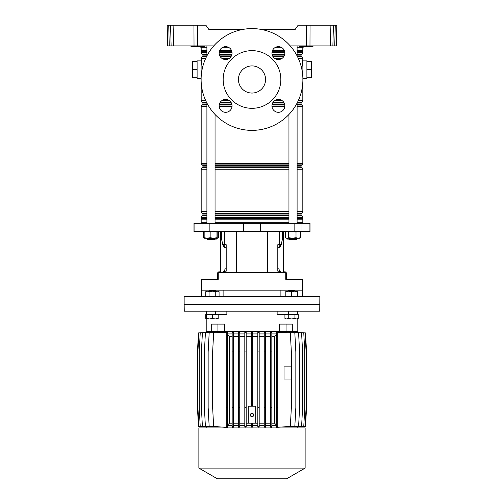 <?xml version="1.0" encoding="UTF-8"?>
<svg xmlns="http://www.w3.org/2000/svg" width="504" height="504" viewBox="0 0 504 504"><rect width="100%" height="100%" fill="white"/><g stroke="black" fill="none" stroke-linecap="round" stroke-linejoin="round"><path stroke-width="0.76" d="M297.095 47.25L303.232 47.25A1.355 1.355 0 0 1 303.408 46.576L299.83 46.576A0.34 0.34 0 0 1 299.489 46.242L306.041 46.242L299.489 46.229L299.149 45.895M206.905 47.25L200.768 47.25A1.355 1.355 0 0 0 200.592 46.576M306.76 45.895L306.526 46.229L312.871 46.242L306.041 46.229L306.526 46.242L306.281 46.576L312.732 46.576L313.072 46.242A0.34 0.34 0 0 1 313.412 45.895M203.824 46.576L191.268 46.576A0.34 0.34 0 0 1 190.928 46.242L190.588 45.895M204.542 45.895L204.511 46.242A0.34 0.34 0 0 1 204.851 45.895M295.054 29.61L262.124 29.61L295.054 29.61L298.141 25.2L336.817 25.2L336.275 45.895L334.732 45.895L335.273 25.2L336.817 25.2M208.946 29.61L241.876 29.61L208.946 29.61L205.859 25.2L197.467 25.2L197.537 45.895L213.765 45.895M290.235 45.895L306.464 45.895L306.533 25.2M333.421 25.2L332.879 45.895L330.366 45.895L330.908 25.2L333.421 25.2L331.884 25.2M310.042 25.2L309.973 45.895L330.366 45.895M309.973 45.895L306.464 45.895M197.537 45.895L167.725 45.895L167.183 25.2L168.727 25.2L169.268 45.895M332.879 45.895L334.732 45.895M336.307 44.572L336.275 45.895M194.027 45.895L193.958 25.2L167.183 25.2M171.121 45.895L170.579 25.2L173.093 25.2L173.634 45.895M193.958 25.2L197.467 25.2M204.17 46.576L204.511 46.229L191.369 46.576L191.129 46.242L197.474 46.242L191.129 46.229L190.896 45.895M195.684 46.576L199.754 46.576L195.684 46.576M304.246 46.576L308.316 46.576L304.246 46.576M281.112 47.25L275.663 47.25M228.337 47.25L222.888 47.25M278.391 112.316A6.445 6.445 0 0 1 271.946 105.872A6.445 6.445 0 0 1 278.391 99.427A6.445 6.445 0 0 1 284.836 105.872A6.445 6.445 0 0 1 278.391 112.316M225.609 112.316A6.445 6.445 0 0 1 219.164 105.872A6.445 6.445 0 0 1 225.609 99.427A6.445 6.445 0 0 1 232.054 105.872A6.445 6.445 0 0 1 225.609 112.316M225.609 59.541A6.445 6.445 0 0 1 219.164 53.096A6.445 6.445 0 0 1 225.609 46.645A6.445 6.445 0 0 1 232.054 53.096A6.445 6.445 0 0 1 225.609 59.541M278.391 59.541A6.445 6.445 0 0 1 271.946 53.096A6.445 6.445 0 0 1 278.391 46.645A6.445 6.445 0 0 1 284.836 53.096A6.445 6.445 0 0 1 278.391 59.541M252 50.646A28.835 28.835 0 0 1 280.835 79.481A28.835 28.835 0 0 1 252 108.322A28.835 28.835 0 0 1 223.165 79.481A28.835 28.835 0 0 1 252 50.646M252 93.051A13.57 13.57 0 0 1 238.43 79.481A13.57 13.57 0 0 1 252 65.911A13.57 13.57 0 0 1 265.57 79.481A13.57 13.57 0 0 1 252 93.051M252 28.596A50.891 50.891 0 0 1 302.891 79.481A50.891 50.891 0 0 1 252 130.372A50.891 50.891 0 0 1 201.109 79.481A50.891 50.891 0 0 1 252 28.596M201.109 78.397L197.108 78.397L197.108 60.89L201.109 60.89M306.892 69.647L311.642 69.647L311.642 61.501L306.892 61.501L306.892 78.397L302.891 78.397M306.892 61.501L306.892 60.89L302.891 60.89M201.109 79.084L201.109 60.209M201.178 47.25L201.178 50.406A1.695 1.695 0 0 0 201.317 51.087A0.34 0.34 0 0 1 201.348 51.219L201.348 52.586A1.695 1.695 0 0 0 202.198 54.06L202.602 54.293A0.68 0.68 0 0 1 202.942 54.879L202.942 55.906A0.68 0.68 0 0 1 202.602 56.498L202.028 56.832A1.695 1.695 0 0 0 201.178 58.3L202.167 67.612M301.795 68.991L302.778 59.693A1.355 1.291 180 0 1 302.891 60.209L302.891 79.078M302.772 59.718L302.677 60.215M302.62 60.511L302.167 63.51M302.117 63.977L301.802 68.764M302.778 59.693L302.822 58.3L298.274 58.3M297.095 54.293L301.398 54.293A0.68 0.68 0 0 0 301.058 54.879L297.095 54.879M297.102 55.906L301.058 55.906A0.68 0.68 0 0 0 301.398 56.498L301.972 56.832A1.695 1.695 0 0 1 302.822 58.3M297.404 102.47L301.398 102.47A0.68 0.68 0 0 0 301.058 103.055L297.102 103.055L297.095 223.335M201.178 82.108L201.178 100.668A1.695 1.695 0 0 0 202.028 102.136L202.602 102.47A0.68 0.68 0 0 1 202.942 103.055L202.942 104.082A0.68 0.68 0 0 1 202.602 104.675L202.028 105.008A1.695 1.695 0 0 0 201.178 106.476L201.178 163.428A1.695 1.695 0 0 0 202.028 164.903L202.602 165.236A0.68 0.68 0 0 1 202.942 165.822L202.942 166.849A0.68 0.68 0 0 1 202.602 167.435L202.028 167.769A1.695 1.695 0 0 0 201.178 169.237L201.178 211.604A1.695 1.695 0 0 0 202.028 213.079L202.602 213.406A0.68 0.68 0 0 1 202.942 213.998L202.942 215.025A0.68 0.68 0 0 1 202.602 215.611L202.198 215.851A1.695 1.695 0 0 0 201.348 217.319L201.348 218.345A0.34 0.34 0 0 1 201.317 218.484A1.695 1.695 0 0 0 201.178 219.158L201.178 222.314M297.095 104.082L301.058 104.082A0.68 0.68 0 0 0 301.398 104.675L301.972 105.008A1.695 1.695 0 0 1 302.822 106.476L297.095 106.476M297.095 166.849L301.058 166.849A0.68 0.68 0 0 0 301.398 167.435L301.972 167.769A1.695 1.695 0 0 1 302.822 169.237L297.095 169.237M297.095 165.236L301.398 165.236A0.68 0.68 0 0 0 301.058 165.822L297.095 165.822M297.095 215.025L301.058 215.025A0.68 0.68 0 0 0 301.398 215.611L301.802 215.851A1.695 1.695 0 0 1 302.652 217.319L297.095 217.319M297.095 213.406L301.398 213.406A0.68 0.68 0 0 0 301.058 213.998L297.095 213.998M297.095 50.406L302.822 50.406A1.695 1.695 0 0 1 302.683 51.087A0.34 0.34 0 0 0 302.652 51.219L297.095 51.219M297.095 218.345L302.652 218.345A0.34 0.34 0 0 0 302.683 218.484L297.095 218.484M297.095 52.586L302.652 52.586A1.695 1.695 0 0 1 301.802 54.06L297.095 54.06M297.095 211.604L302.822 211.604A1.695 1.695 0 0 1 301.972 213.079L297.095 213.079M297.095 163.428L302.822 163.428A1.695 1.695 0 0 1 301.972 164.903L297.095 164.903M298.274 100.668L302.822 100.668A1.695 1.695 0 0 1 301.972 102.136L297.568 102.136M302.822 222.314L302.822 219.158A1.695 1.695 0 0 0 302.683 218.484M302.822 50.406L302.822 47.25M302.652 52.586L302.652 51.219M301.398 54.293L301.802 54.06M301.058 55.906L301.058 54.879M302.822 100.668L302.822 82.108M301.398 102.47L301.972 102.136M301.058 104.082L301.058 103.055M302.822 163.428L302.822 106.476M301.398 165.236L301.972 164.903M301.058 166.849L301.058 165.822M302.822 211.604L302.822 169.237M301.398 213.406L301.972 213.079M301.058 215.025L301.058 213.998M302.652 218.345L302.652 217.319M311.642 69.647L311.642 77.786L306.892 77.786M197.108 61.501L192.358 61.501L192.358 77.786L197.108 77.786M192.358 69.647L197.108 69.647M218.585 231.475L217.797 234.429M285.415 231.475L285.623 232.262M302.891 223.335L302.891 222.314L297.095 222.314M288.95 222.314L215.051 222.314M243.533 231.475L310.017 231.475L310.017 223.335L193.983 223.335L193.983 231.475L243.533 231.475L243.533 223.335M293.479 290.846L293.479 290.165L280.892 290.165L280.892 296.617M302.482 290.165L302.482 279.31L285.755 279.31L285.755 272.525L218.245 272.525L218.245 279.31L201.518 279.31L201.518 290.165M279.254 272.525L279.254 271.171L277.805 271.171L277.805 244.705L281.194 244.705L282.505 238.707L282.505 231.475M223.209 272.525L223.209 271.171L226.195 271.171L226.195 244.705L222.806 244.705L221.495 238.707L221.495 231.475M224.066 244.705L224.425 247.306M280.892 290.165L210.521 290.165L210.521 290.846M206.905 222.314L201.109 222.314L201.109 223.335M279.254 271.171L280.791 271.171L280.791 272.525M279.934 244.705L279.575 247.306M289.63 239.614L288.95 238.94L297.095 238.94L296.415 239.614L289.63 239.614L288.987 238.972L287.853 239.274L287.582 238.26M215.013 238.972L216.147 239.274L216.418 238.26M299.981 296.617L184.149 296.617L184.149 304.416L319.851 304.416L184.149 304.416L184.262 311.201L319.738 311.201L319.851 296.617L299.981 296.617M223.108 296.617L223.108 290.165M210.521 290.165L201.449 290.165L201.449 296.617M302.551 296.617L302.551 290.165L293.479 290.165M214.37 239.614L207.585 239.614L206.905 238.94L215.051 238.94L214.37 239.614M204.378 231.607L203.578 232.048L203.578 237.686L204.378 238.127M217.659 237.989L218.377 237.686L217.426 238.26M218.377 237.686L218.377 232.262M203.937 237.919L204.529 238.26L217.382 238.26L217.797 237.686L217.797 232.048L217.382 231.475L216.972 232.048L213.564 231.475L210.155 232.048L207.157 231.475L204.158 232.048L204.574 231.475M204.574 238.26L204.158 237.686L207.157 238.26L210.155 237.686L213.564 238.26L216.972 237.686L217.382 238.26M204.158 237.686L204.158 232.048M210.155 237.686L210.155 232.048M216.972 237.686L216.972 232.048M299.471 231.475L300.422 232.048L298.217 231.475L296.012 232.048L292.314 231.475L288.616 232.048L287.116 231.475L285.623 232.048L286.574 231.475M300.422 237.686L298.217 238.26L296.012 237.686L292.314 238.26L287.116 238.26L288.616 237.686L292.314 238.26L299.471 238.26L300.422 237.686L300.422 232.048M286.574 238.26L285.623 237.686L286.574 238.26M296.012 237.686L296.012 232.048M285.623 237.686L285.623 232.048M288.616 237.686L288.616 232.048M282.574 234.423L282.574 231.475L282.574 234.423A6.785 2.596 90 0 1 282.505 235.954A6.785 2.596 90 0 0 282.574 234.423L283.072 234.423L283.072 231.475M280.678 244.705A6.785 2.596 90 0 1 279.575 246.922A6.785 2.596 90 0 0 280.678 244.705M283.721 231.475L283.721 272.525M283.072 234.423A6.785 2.596 -90 0 1 282.725 237.812L281.352 244.024A6.785 2.596 -90 0 1 281.238 244.503M281.182 244.705A6.785 2.596 -90 0 1 279.103 247.42L277.805 247.42M279.474 271.171L278.951 268.796L277.805 268.796M285.573 272.525A0.542 0.542 0 0 0 285.214 272.387L284.401 272.387A1.222 1.222 0 0 1 283.721 272.185M283.721 271.171A0.68 0.68 0 0 0 284.401 271.845L285.081 271.845A1.222 1.222 0 0 1 286.297 273.067L286.297 279.31M221.426 231.475L221.426 234.423A6.785 2.596 -90 0 0 221.495 235.954M223.322 244.705A6.785 2.596 -90 0 0 224.425 246.922M221.495 237.812L221.275 237.812A6.785 2.596 90 0 1 220.928 234.423L220.928 231.475M224.526 271.171L225.049 268.796L226.195 268.796M226.195 247.42L224.897 247.42A6.785 2.596 90 0 1 222.818 244.705M222.762 244.503A6.785 2.596 90 0 1 222.648 244.024L222.661 244.024M221.275 237.812L222.648 244.024M218.427 272.525A0.542 0.542 0 0 1 218.786 272.387L219.599 272.387A1.222 1.222 0 0 0 220.279 272.185L220.279 232.829M220.279 236.905L220.279 239.954L220.279 236.905M220.279 239.954L220.279 242.67M220.279 246.739L220.279 252.51M220.279 256.58L220.279 262.345M220.279 266.421L220.279 270.49M220.279 271.171A0.68 0.68 0 0 1 219.599 271.845L218.919 271.845A1.222 1.222 0 0 0 217.703 273.067L217.703 278.63L218.245 278.63M217.703 279.31L217.703 278.63M226.869 311.201L226.869 314.597L206.312 314.597L206.312 311.201M286.064 324.097L286.064 331.556L297.801 331.556L292.301 331.556L292.301 324.097L279.588 324.097L279.588 331.556L224.412 331.556L224.412 324.097L217.936 324.097L217.936 331.556L206.199 331.556L211.699 331.556L211.699 324.097L217.936 324.097M288.25 318.421L291.583 318.938L285.818 318.938L284.924 318.421L286.587 318.938L288.25 318.421L288.25 314.597L277.131 314.597L277.131 311.201M286.064 331.556L217.936 331.556M297.688 311.201L297.688 314.597L288.527 314.597L288.527 311.201M252 413.324A1.695 1.695 0 0 0 250.305 415.019A1.695 1.695 0 0 0 252 416.714A1.695 1.695 0 0 0 253.695 415.019A1.695 1.695 0 0 0 252 413.324M255.73 406.199L255.73 423.158L248.27 423.158L248.27 406.199L255.73 406.199M246.166 336.307L251.32 336.307M246.166 423.158L248.27 423.158M255.73 423.158L257.834 423.158M252.68 336.307L257.834 336.307M251.32 351.912L251.32 332.382L252.68 332.382L252.68 351.912L251.32 351.912L251.32 406.199M252.68 351.912L252.68 406.199M252.68 333.931L257.834 333.931M259.188 426.554L259.188 332.369L257.834 332.382L257.834 427.083L259.188 427.102L259.188 426.554L257.834 426.554M259.188 333.931L264.247 333.931M265.602 426.554L265.602 332.344L264.247 332.375L264.247 427.096L265.602 427.127L265.602 426.554L264.247 426.554M265.602 333.931L270.478 333.931M271.832 426.554L271.832 332.3L270.478 332.35L270.478 427.115L271.832 427.165L271.832 426.554L270.478 426.554M271.832 333.931L276.425 333.931M276.425 351.912L277.786 351.912L277.786 332.281L276.425 332.312L276.425 427.159L277.786 427.19L277.786 426.554L276.425 426.554M277.061 332.281L290.336 332.917L291.356 351.912L291.356 407.553L290.336 426.554L277.061 427.19M283.708 426.913L294.821 426.554L295.835 407.553L295.835 351.912L294.821 332.917L283.708 332.552M288.823 426.882L298.589 426.554L299.609 407.553L299.609 351.912L298.589 332.917L288.823 332.59M292.711 426.875L301.587 426.554L302.608 407.553L302.608 351.912L301.587 332.917L292.711 332.596M295.476 426.888L303.767 426.554L304.788 407.553L304.788 351.912L303.767 332.917L295.476 332.583M297.165 426.913L305.09 426.554L306.111 407.553L306.111 351.912L305.09 332.917L297.165 332.558M297.795 426.951L305.531 426.554L306.552 407.553L306.552 351.912L305.531 332.917L297.795 332.52M206.205 332.52L206.199 311.201M206.835 332.558L198.91 332.917L197.889 351.912L197.889 407.553L198.91 426.554L206.835 426.913M208.524 332.583L200.227 332.917L199.212 351.912L199.212 407.553L200.227 426.554L208.524 426.888M211.289 332.596L202.406 332.917L201.386 351.912L201.386 407.553L202.406 426.554L211.289 426.875M215.177 332.59L205.405 332.917L204.385 351.912L204.385 407.553L205.405 426.554L215.177 426.882M220.298 332.552L209.173 332.917L208.152 351.912L208.152 407.553L209.173 426.554L220.298 426.913M227.575 426.554L227.575 332.237L213.652 332.917L212.638 351.912L212.638 407.553L213.652 426.554L226.12 427.234L227.575 427.234L227.575 426.554L226.214 426.554L226.214 427.19L227.575 427.19M227.575 333.931L232.168 333.931M232.168 351.912L233.522 351.912L233.522 332.35L232.168 332.3L232.168 427.165L233.522 427.115L233.522 426.554L232.168 426.554M233.522 333.931L238.398 333.931M239.753 426.554L239.753 332.375L238.398 332.344L238.398 427.127L239.753 427.096L239.753 426.554L238.398 426.554M239.753 333.931L244.812 333.931M246.166 426.554L246.166 332.382L244.812 332.369L244.812 427.102L246.166 427.083L246.166 426.554L244.812 426.554M246.166 333.931L251.32 333.931M246.166 425.534L251.32 425.534M251.32 426.554L251.32 427.083L252.68 427.083L252.68 426.554L251.32 426.554L251.32 423.158M252.68 423.158L252.68 426.554M271.832 425.534L276.425 425.534L276.425 424.935L274.485 423.158L274.485 336.307L276.425 334.536M265.602 425.534L270.478 425.534M259.188 425.534L264.247 425.534M252.68 425.534L257.834 425.534M252 427.909L305.128 427.909L305.128 468.103L198.872 468.103L198.872 427.909L252 427.909M198.872 468.103L217.394 478.8L286.606 478.8L305.128 468.103M239.753 425.534L244.812 425.534M233.522 425.534L238.398 425.534M227.575 425.534L232.168 425.534M206.205 332.495L198.469 332.917L197.448 351.912L197.448 407.553L198.469 426.554L206.205 426.951M239.753 423.158L244.812 423.158M239.753 336.307L244.812 336.307M259.188 423.158L264.247 423.158M259.188 336.307L264.247 336.307M265.602 423.158L270.478 423.158M265.602 336.307L270.478 336.307M233.522 423.158L238.398 423.158M233.522 336.307L238.398 336.307M227.575 424.948L229.534 423.158L232.168 423.158M229.534 423.158L229.534 336.307L232.168 336.307M229.534 336.307L227.575 334.517M227.575 332.281L226.214 332.281L226.214 332.917L227.575 332.917M271.832 423.158L274.485 423.158M271.832 336.307L274.485 336.307M291.356 366.855L284.029 366.855L284.029 379.065L291.356 379.065M277.786 332.917L276.425 332.917M277.786 351.912L277.786 407.553L276.425 407.553M277.786 407.553L277.786 426.554M271.832 407.553L270.478 407.553M271.832 351.912L270.478 351.912M271.832 332.917L270.478 332.917M227.575 407.553L226.214 407.553L226.214 426.554M227.575 351.912L226.214 351.912L226.214 407.553M226.214 351.912L226.214 332.917M239.753 407.553L238.398 407.553M239.753 351.912L238.398 351.912M239.753 332.917L238.398 332.917M233.522 332.917L232.168 332.917M233.522 351.912L233.522 407.553L232.168 407.553M233.522 407.553L233.522 426.554M265.602 351.912L264.247 351.912M265.602 407.553L264.247 407.553M265.602 332.917L264.247 332.917M259.188 351.912L257.834 351.912M259.188 407.553L257.834 407.553M259.188 332.917L257.834 332.917M252.68 332.917L251.32 332.917M246.166 351.912L244.812 351.912M246.166 407.553L244.812 407.553M246.166 332.917L244.812 332.917M297.354 296.497L298.242 296.1M206.199 318.679L205.758 318.421L205.758 314.597M205.758 318.421L206.199 318.648M209.091 291.186L209.431 290.846L215.403 290.846L215.743 291.186M206.646 318.421L209.532 318.938L206.646 318.938L206.646 314.597L212.417 314.597L212.417 318.421L215.303 318.938L218.182 318.421L218.182 314.597M218.182 318.421L218.182 318.938L209.532 318.938L212.417 318.421M288.257 291.186L288.597 290.846L294.569 290.846L294.909 291.186M294.916 318.421L296.579 318.938L291.583 318.938L294.916 318.421L294.916 314.597L298.242 314.597L298.242 318.421L296.579 318.938L298.242 318.421M284.924 318.421L284.924 314.597L288.25 314.597M218.182 296.617L219.076 296.1L219.076 291.703L217.413 291.186L219.076 291.703M206.646 296.617L205.758 296.1L207.421 296.617L209.084 296.1L212.417 296.617L215.75 296.1L217.413 296.617L219.076 296.1M206.646 291.186L207.421 291.186L205.758 291.703L206.646 291.186M207.421 291.186L217.413 291.186L215.75 291.703L212.417 291.186L209.084 291.703L207.421 291.186M205.758 296.1L205.758 291.703M209.084 296.1L209.084 291.703M215.75 296.1L215.75 291.703M294.468 291.186L291.583 291.703L288.697 291.186L297.354 291.186L297.354 291.703L294.468 291.186M288.697 291.186L285.818 291.186L285.818 291.703L288.697 291.186M285.818 296.617L285.818 296.1L288.697 296.617L291.583 296.1L294.468 296.617L297.354 296.1L297.354 296.617M291.583 296.1L291.583 291.703M297.354 296.1L297.354 291.703M285.818 296.1L285.818 291.703M312.631 46.576L313.104 45.895M197.24 45.895L197.474 46.229L204.303 46.242L204.063 46.576M198.198 45.895L197.719 46.576M306.281 46.576L305.802 45.895M299.937 46.576L299.458 45.895M284.584 54.879L272.198 54.879M231.802 54.879L219.416 54.879M206.905 54.879L202.942 54.879M202.602 54.293L206.905 54.293M219.278 54.293L231.947 54.293M272.053 54.293L284.722 54.293M301.398 56.498L297.404 56.498M283.865 56.498L272.916 56.498M231.084 56.498L220.135 56.498M206.596 56.498L202.602 56.498M202.942 55.906L206.898 55.906M219.813 55.906L231.412 55.906M272.588 55.906L284.187 55.906M284.187 103.055L272.588 103.055M231.412 103.055L219.813 103.055M206.905 223.335L206.905 103.068L202.942 103.055M202.602 102.47L206.596 102.47M220.135 102.47L231.084 102.47M272.916 102.47L283.865 102.47M301.398 104.675L297.095 104.675M284.722 104.675L272.053 104.675M231.947 104.675L219.278 104.675M206.905 104.675L202.602 104.675M202.942 104.082L206.905 104.082M219.416 104.082L231.802 104.082M272.198 104.082L284.584 104.082M301.398 167.435L297.095 167.435M288.95 167.435L215.051 167.435M206.905 167.435L202.602 167.435M202.942 166.849L206.905 166.849M215.051 166.849L288.95 166.849M288.95 165.822L215.051 165.822M206.905 165.822L202.942 165.822M202.602 165.236L206.905 165.236M215.051 165.236L288.95 165.236M301.398 215.611L297.095 215.611M288.95 215.611L215.051 215.611M206.905 215.611L202.602 215.611M202.942 215.025L206.905 215.025M215.051 215.025L288.95 215.025M288.95 213.998L215.051 213.998M206.905 213.998L202.942 213.998M202.602 213.406L206.905 213.406M215.051 213.406L288.95 213.406M284.558 51.219L272.223 51.219M231.777 51.219L219.442 51.219M206.905 51.219L201.348 51.219M201.317 51.087L206.905 51.087M219.486 51.087L231.733 51.087M272.267 51.087L284.514 51.087M297.095 51.087L302.683 51.087M288.95 218.484L215.051 218.484M206.905 218.484L201.317 218.484M201.348 218.345L206.905 218.345M215.051 218.345L288.95 218.345M288.95 217.319L215.051 217.319M206.905 217.319L201.348 217.319M202.198 215.851L206.905 215.851M215.051 215.851L288.95 215.851M297.095 215.851L301.802 215.851M288.95 213.079L215.051 213.079M206.905 213.079L202.028 213.079M201.178 211.604L206.905 211.604M215.051 211.604L288.95 211.604M288.95 169.237L215.051 169.237M206.905 169.237L201.178 169.237M202.028 167.769L206.905 167.769M215.051 167.769L288.95 167.769M297.095 167.769L301.972 167.769M288.95 164.903L215.051 164.903M206.905 164.903L202.028 164.903M201.178 163.428L206.905 163.428M215.051 163.428L288.95 163.428M284.804 106.476L271.971 106.476M232.029 106.476L219.196 106.476M206.905 106.476L201.178 106.476M202.028 105.008L206.905 105.008M219.221 105.008L231.998 105.008M272.002 105.008L284.779 105.008M297.095 105.008L301.972 105.008M283.645 102.136L273.137 102.136M230.863 102.136L220.355 102.136M206.432 102.136L202.028 102.136M201.178 100.668L205.727 100.668M221.81 100.668L229.414 100.668M274.586 100.668L282.19 100.668M282.19 58.3L274.586 58.3M229.414 58.3L221.81 58.3M205.727 58.3L201.178 58.3M202.028 56.832L206.432 56.832M220.355 56.832L230.863 56.832M273.137 56.832L283.645 56.832M297.568 56.832L301.972 56.832M284.76 54.06L272.015 54.06M231.985 54.06L219.24 54.06M206.905 54.06L202.198 54.06M201.348 52.586L206.905 52.586M219.183 52.586L232.035 52.586M271.965 52.586L284.817 52.586M201.178 50.406L206.905 50.406M219.75 50.406L231.468 50.406M272.532 50.406L284.25 50.406M302.822 219.158L297.095 219.158M288.95 219.158L215.051 219.158M206.905 219.158L201.178 219.158M236.584 272.525L236.584 231.475M279.254 244.705L279.254 231.475M224.746 244.705L224.746 231.475M260.467 231.475L260.467 223.335M209.872 231.475L209.872 223.335M202.028 231.475L202.028 223.335M194.878 231.475L194.878 223.335M309.122 231.475L309.122 223.335M301.972 231.475L301.972 223.335M294.128 231.475L294.128 223.335M224.746 272.525L224.746 271.171M267.416 272.525L267.416 231.475M283.424 272.525L283.424 231.475M285.755 278.63L286.297 278.63M220.576 231.475L220.576 272.525M220.928 234.423L221.426 234.423M225.042 270.15L224.526 270.15M215.473 314.597L215.473 311.201M201.178 59.466L201.109 59.888M302.822 59.466L302.891 59.888M302.822 79.821L302.891 79.399M201.178 79.821L201.109 79.399M206.905 238.26L206.905 238.94L206.905 238.26M215.051 114.471L215.051 223.335M215.051 238.26L215.051 238.94M206.905 45.895L206.905 55.894M207.585 239.614L206.905 238.94M288.95 114.471L288.95 223.335M288.95 238.26L288.95 238.94M297.095 45.895L297.095 55.894M297.095 238.26L297.095 238.94M204.492 231.5L203.937 231.815M297.801 311.201L297.801 314.597M297.801 318.679L297.801 332.495M297.801 427.909L297.801 426.976M206.199 427.909L206.199 426.976"/></g></svg>

